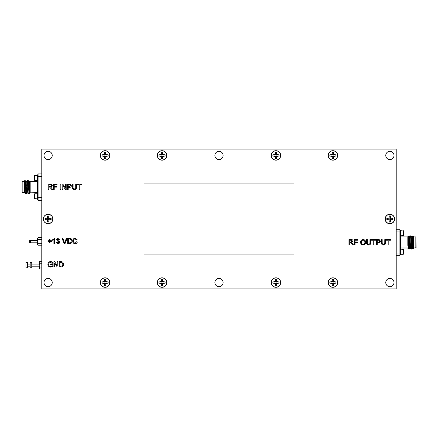 <?xml version="1.0" encoding="UTF-8"?>
<svg xmlns="http://www.w3.org/2000/svg" width="438" height="438" viewBox="0 0 438 438"><rect width="100%" height="100%" fill="white"/><g stroke="black" fill="none" stroke-linecap="round" stroke-linejoin="round"><path stroke-width="0.66" d="M39.573 261.344L39.146 262.296L39.573 263.249L39.146 265.149L39.573 267.054L39.146 268.007L39.573 268.954L39.146 268.445L39.146 261.853L39.573 261.344L41.785 261.344M31.76 267.788L31.76 262.515L30.178 262.515L30.178 267.788L31.76 267.788M25.962 267.788L25.962 262.515L27.545 262.515L27.545 267.788L25.962 267.788M39.573 263.249L41.785 263.249M39.573 267.054L41.785 267.054M39.573 268.954L41.785 268.954M41.785 149.117L41.785 288.883L396.215 288.883L396.215 149.117L41.785 149.117M38.172 237.61L37.564 238.562L38.172 239.515L37.564 241.415L38.172 243.32L37.564 244.273L38.172 245.22L37.564 244.711L37.564 238.119L38.172 237.61L41.785 237.61M30.446 242.734L30.446 240.095L29.653 240.095L29.653 242.734L30.446 242.734M37.564 244.273L37.745 244.776M38.172 239.515L41.785 239.515M38.172 243.32L41.785 243.32M38.172 245.22L41.785 245.22M34.651 180.39L34.399 175.583L37.438 175.331L37.438 180.39L34.651 180.39L34.651 175.331M38.09 180.921L37.564 180.921L37.564 174.8L38.09 174.8L37.564 174.8M34.651 193.788L34.399 198.6L37.438 198.852L37.438 193.788L34.651 193.788L34.651 198.852M38.09 193.262L37.564 193.262L37.564 199.378L38.09 199.378M41.785 200.275L38.09 200.275L38.09 173.902L41.785 173.902M24.802 188.789L24.008 181.704L24.659 180.653L25.201 193.202M25.656 182.465L25.826 180.511L25.962 181.381L26.663 193.202M27.397 180.976L28.131 193.202M30.178 192.846L29.461 193.612L28.935 192.715L28.202 181.463L28.771 180.5L29.39 192.917L29.39 189.063C29.636 192.096 29.904 193.35 30.178 192.824L37.564 192.627L37.564 181.551L38.09 181.025M24.802 183.736L25.305 193.673L24.539 192.715L24.698 191.784M25.935 180.976L26.636 192.802L26.756 193.684L27.326 192.715M27.49 180.5L28.098 192.802L28.224 193.684L28.788 192.715M28.864 180.976L29.39 189.063M24.008 181.704L24.397 192.715M24.183 193.065L24.008 189.364M24.008 181.551L22.163 181.551L22.163 192.627L24.008 192.627M22.163 192.627L22.163 181.551M30.178 188.006L30.178 181.288L30.178 192.824L29.625 182.203L28.771 180.5M38.09 197.637L41.785 197.637M41.785 176.541L38.09 176.541M29.926 181.036L30.178 190.015M29.45 193.607L29.39 192.917M26.121 184.628L26.045 182.849M24.008 183.139L24.539 192.715M25.826 180.511L25.273 181.463L25.902 191.975L26.559 193.673M26.291 189.446L26.351 188.143M27.293 180.511L26.74 181.463L27.37 191.975L27.813 188.143M29.22 189.446L29.28 188.143M24.008 187.092L24.561 192.731M24.468 192.32L24.512 191.784M25.289 181.447L26.023 192.731M25.305 193.673L25.935 192.32M26.247 186.035L26.307 184.732M26.756 181.447L27.183 191.975L27.304 192.731L28.224 193.684M27.714 186.035L28.059 181.463L28.952 192.731M29.182 186.035L29.521 181.463M388.813 244.93L388.063 244.93L388.063 240.21L386.349 240.21L386.349 239.597L390.521 239.597L390.521 240.21L388.813 240.21L388.813 244.93M377.255 244.93L376.505 244.93L376.505 239.597L379.253 239.646L380.469 241.13C380.359 242.252 379.724 242.789 378.563 242.74L377.255 242.74L377.255 244.93M369.94 242.63L369.94 239.597L370.696 239.597L370.696 242.663C370.762 244.13 370.083 244.908 368.654 244.995C367.208 244.93 366.518 244.152 366.59 242.663L366.59 239.597L367.345 239.597L367.345 242.63C367.236 243.637 367.652 244.196 368.599 244.311C369.595 244.245 370.044 243.687 369.94 242.63M355.037 244.93L354.282 244.93L354.282 239.597L357.841 239.597L357.841 240.21L355.037 240.21L355.037 241.918L357.43 241.918L357.43 242.537L355.037 242.537L355.037 244.93M50.003 242.778L49.385 242.778L49.385 241.343L47.95 241.343L47.95 240.725L49.385 240.725L49.385 239.29L50.003 239.29L50.003 240.725L51.438 240.725L51.438 241.343L50.003 241.343L50.003 242.778M75.708 187.229L75.708 184.195L76.464 184.195L76.464 187.267C76.53 188.734 75.851 189.512 74.422 189.599C72.976 189.528 72.286 188.751 72.358 187.267L72.358 184.195L73.113 184.195L73.113 187.229C73.004 188.236 73.42 188.8 74.367 188.915C75.363 188.849 75.812 188.285 75.708 187.229M62.853 189.528L62.103 189.528L62.103 184.195L62.897 184.195L65.454 188.176L65.454 184.195L66.204 184.195L66.204 189.528L65.41 189.528L62.853 185.548L62.853 189.528M54.241 189.528L53.491 189.528L53.491 184.195L57.044 184.195L57.044 184.814L54.241 184.814L54.241 186.522L56.633 186.522L56.633 187.136L54.241 187.136L54.241 189.528M61.139 267.01L59.234 267.01L59.234 261.678L61.999 261.754L62.771 262.138L63.609 264.317C63.614 266.019 62.793 266.917 61.139 267.01M52.051 264.891L50.616 264.891L50.616 264.273L52.806 264.273L52.806 266.249L50.6 267.076C48.892 266.983 47.983 266.08 47.884 264.371C47.95 262.641 48.837 261.721 50.54 261.606C51.679 261.59 52.401 262.116 52.719 263.178L52.029 263.353L50.529 262.225L48.832 263.276L48.634 264.344C48.629 265.642 49.264 266.348 50.54 266.463L52.051 265.899L52.051 264.891M69.554 243.665L67.644 243.665L67.644 238.332L70.408 238.409L71.18 238.792L72.018 240.971C72.024 242.679 71.202 243.577 69.554 243.665M57.953 243.736L56.294 242.23L56.973 242.165L57.975 243.117L59.026 242.055L58.024 241.064L57.586 241.135L57.657 240.522L58.752 239.712L57.942 238.951L57.044 239.767L56.36 239.701L57.92 238.332L59.437 239.69L58.708 240.747L59.71 242.061C59.601 243.112 59.015 243.67 57.953 243.736M337.671 155.446A4.747 4.747 0 0 0 330.553 151.334A4.747 4.747 0 0 0 330.553 159.558A4.747 4.747 0 0 0 337.671 155.446M280.709 155.446A4.747 4.747 0 0 0 273.591 151.334A4.747 4.747 0 0 0 273.591 159.558A4.747 4.747 0 0 0 280.709 155.446M223.112 282.554A4.112 4.112 0 0 0 216.941 278.995A4.112 4.112 0 0 0 216.941 286.118A4.112 4.112 0 0 0 223.112 282.554M223.112 155.446A4.112 4.112 0 0 0 216.941 151.882A4.112 4.112 0 0 0 216.941 159.005A4.112 4.112 0 0 0 223.112 155.446M52.226 282.554A4.112 4.112 0 0 0 46.056 278.995A4.112 4.112 0 0 0 46.056 286.118A4.112 4.112 0 0 0 52.226 282.554M394.003 282.554A4.112 4.112 0 0 0 387.827 278.995A4.112 4.112 0 0 0 387.827 286.118A4.112 4.112 0 0 0 394.003 282.554M394.003 155.446A4.112 4.112 0 0 0 387.827 151.882A4.112 4.112 0 0 0 387.827 159.005A4.112 4.112 0 0 0 394.003 155.446M52.226 155.446A4.112 4.112 0 0 0 46.056 151.882A4.112 4.112 0 0 0 46.056 159.005A4.112 4.112 0 0 0 52.226 155.446M109.823 155.446A4.747 4.747 0 0 0 102.7 151.334A4.747 4.747 0 0 0 102.7 159.558A4.747 4.747 0 0 0 109.823 155.446M166.785 155.446A4.747 4.747 0 0 0 159.662 151.334A4.747 4.747 0 0 0 159.662 159.558A4.747 4.747 0 0 0 166.785 155.446M109.823 282.554A4.747 4.747 0 0 1 102.7 286.666A4.747 4.747 0 0 1 102.7 278.442A4.747 4.747 0 0 1 109.823 282.554M337.671 282.554A4.747 4.747 0 0 1 330.553 286.666A4.747 4.747 0 0 1 330.553 278.442A4.747 4.747 0 0 1 337.671 282.554M280.709 282.554A4.747 4.747 0 0 1 273.591 286.666A4.747 4.747 0 0 1 273.591 278.442A4.747 4.747 0 0 1 280.709 282.554M166.785 282.554A4.747 4.747 0 0 1 159.662 286.666A4.747 4.747 0 0 1 159.662 278.442A4.747 4.747 0 0 1 166.785 282.554M385.139 219A4.747 4.747 0 0 0 392.262 223.112A4.747 4.747 0 0 0 392.262 214.888A4.747 4.747 0 0 0 385.139 219M52.861 219A4.747 4.747 0 0 0 45.738 214.888A4.747 4.747 0 0 0 45.738 223.112A4.747 4.747 0 0 0 52.861 219M48.908 189.528L48.153 189.528L48.153 184.195L50.469 184.195C51.542 184.119 52.138 184.601 52.259 185.635L50.841 187.07L52.697 189.528L51.832 189.528L49.68 187.136L48.908 187.136L48.908 189.528M65.005 243.665L64.189 243.665L62.043 238.332L62.853 238.332L64.6 243.019L66.341 238.332L67.156 238.332L65.005 243.665M75.101 243.117L76.601 241.781L77.351 241.957C77.055 243.09 76.332 243.681 75.172 243.736C73.535 243.588 72.713 242.668 72.703 240.96C72.735 239.323 73.557 238.425 75.161 238.267L77.214 239.816L76.464 239.975L75.122 238.88C73.967 239.038 73.414 239.728 73.453 240.955C73.387 242.203 73.94 242.926 75.101 243.117M54.651 267.01L53.896 267.01L53.896 261.678L54.695 261.678L57.247 265.658L57.247 261.678L58.002 261.678L58.002 267.01L57.208 267.01L54.651 263.03L54.651 267.01M349.705 244.93L348.949 244.93L348.949 239.597L351.265 239.597C352.338 239.52 352.935 239.997 353.055 241.031L351.637 242.466L353.488 244.93L352.628 244.93L350.471 242.537L349.705 242.537L349.705 244.93M60.871 189.528L60.121 189.528L60.121 184.195L60.871 184.195L60.871 189.528M68.191 189.528L67.436 189.528L67.436 184.195L70.184 184.245L71.399 185.728C71.29 186.856 70.655 187.393 69.494 187.344L68.191 187.344L68.191 189.528M79.743 189.528L78.993 189.528L78.993 184.814L77.28 184.814L77.28 184.195L81.452 184.195L81.452 184.814L79.743 184.814L79.743 189.528M54.58 238.332L54.58 243.665L53.896 243.665L53.896 239.509L52.669 240.298L52.669 239.668L54.58 238.332M363.102 244.995C361.509 244.842 360.666 243.955 360.573 242.334C360.6 240.632 361.449 239.696 363.107 239.526C364.739 239.69 365.577 240.604 365.631 242.269C365.577 243.928 364.734 244.837 363.102 244.995M373.975 244.93L373.225 244.93L373.225 240.21L371.512 240.21L371.512 239.597L375.684 239.597L375.684 240.21L373.975 240.21L373.975 244.93M384.778 242.63L384.778 239.597L385.533 239.597L385.533 242.663C385.599 244.13 384.92 244.908 383.491 244.995C382.045 244.93 381.356 244.152 381.427 242.663L381.427 239.597L382.182 239.597L382.182 242.63C382.073 243.637 382.489 244.196 383.431 244.311C384.433 244.245 384.882 243.687 384.778 242.63M43.493 219C43.209 213.038 53.02 213.038 52.735 219C53.02 224.962 43.209 224.962 43.493 219M47.496 215.983L47.145 218.031L45.098 218.381L45.098 219.619L47.145 219.969L47.496 222.017L48.727 222.017L49.083 219.969L51.131 219.619L51.131 218.381L49.083 218.031L48.727 215.983L47.523 216.06L48.727 215.983M48.706 216.06L48.727 217.182M48.585 217.21L49.083 218.031M48.919 218.195L49.932 218.381M49.905 218.524L51.131 218.381M51.054 218.409L51.131 219.619M49.078 219C46.981 222.274 46.981 215.726 49.078 219M51.054 219.591L48.919 219.805L48.706 221.94L47.523 221.94L47.309 219.805L45.174 219.591L45.174 218.409L47.309 218.195L47.523 216.06M100.455 155.43A4.621 4.621 0 0 1 107.381 151.428A4.621 4.621 0 0 1 107.381 159.432A4.621 4.621 0 0 1 100.455 155.43M104.458 152.413L104.107 154.461L102.054 154.817A3.082 3.082 0 0 0 102.054 156.048L104.107 156.399L104.458 158.446A3.082 3.082 0 0 0 105.689 158.446L106.04 156.399L108.093 156.048A3.082 3.082 0 0 0 108.093 154.817L106.04 154.461L105.689 152.413A3.082 3.082 0 0 0 104.458 152.413L104.485 152.49A3 3 0 0 1 105.662 152.49L105.689 152.413M105.662 152.49L105.689 153.612M105.547 153.639L106.04 154.461M105.876 154.625L106.888 154.817M106.861 154.959L108.093 154.817M108.016 154.838A3 3 0 0 1 108.016 156.021L108.093 156.048M106.04 155.43A0.969 0.969 0 0 1 104.589 156.267A0.969 0.969 0 0 1 104.589 154.592A0.969 0.969 0 0 1 106.04 155.43M108.016 156.021L105.876 156.235L105.662 158.37A3 3 0 0 1 104.485 158.37L104.271 156.235L102.131 156.021A3 3 0 0 1 102.131 154.838L104.271 154.625L104.485 152.49M157.417 155.43A4.621 4.621 0 0 1 164.349 151.428A4.621 4.621 0 0 1 164.349 159.432A4.621 4.621 0 0 1 157.417 155.43M161.419 152.413L161.069 154.461L159.016 154.817A3.082 3.082 0 0 0 159.016 156.048L161.069 156.399L161.419 158.446A3.082 3.082 0 0 0 162.651 158.446L163.002 156.399L165.055 156.048A3.082 3.082 0 0 0 165.055 154.817L163.002 154.461L162.651 152.413A3.082 3.082 0 0 0 161.419 152.413L161.447 152.49A3 3 0 0 1 162.624 152.49L162.651 152.413M162.624 152.49L162.651 153.612M162.509 153.639L163.002 154.461M162.843 154.625L163.85 154.817M163.823 154.959L165.055 154.817M164.978 154.838A3 3 0 0 1 164.978 156.021L165.055 156.048M163.002 155.43A0.969 0.969 0 0 1 161.551 156.267A0.969 0.969 0 0 1 161.551 154.592A0.969 0.969 0 0 1 163.002 155.43M164.978 156.021L162.843 156.235L162.624 158.37A3 3 0 0 1 161.447 158.37L161.233 156.235L159.093 156.021A3 3 0 0 1 159.093 154.838L161.233 154.625L161.447 152.49M271.341 155.43A4.621 4.621 0 0 1 278.272 151.428A4.621 4.621 0 0 1 278.272 159.432A4.621 4.621 0 0 1 271.341 155.43M275.343 152.413L274.993 154.461L272.945 154.817A3.082 3.082 0 0 0 272.945 156.048L274.993 156.399L275.343 158.446A3.082 3.082 0 0 0 276.575 158.446L276.931 156.399L278.979 156.048A3.082 3.082 0 0 0 278.979 154.817L276.931 154.461L276.575 152.413A3.082 3.082 0 0 0 275.343 152.413L275.371 152.49A3 3 0 0 1 276.548 152.49L276.575 152.413M276.548 152.49L276.575 153.612M276.433 153.639L276.931 154.461M276.767 154.625L277.78 154.817M277.747 154.959L278.979 154.817M278.902 154.838A3 3 0 0 1 278.902 156.021L278.979 156.048M276.925 155.43A0.969 0.969 0 0 1 275.475 156.267A0.969 0.969 0 0 1 275.475 154.592A0.969 0.969 0 0 1 276.925 155.43M278.902 156.021L276.767 156.235L276.548 158.37A3 3 0 0 1 275.371 158.37L275.157 156.235L273.016 156.021A3 3 0 0 1 273.016 154.838L275.157 154.625L275.371 152.49M328.303 155.43A4.621 4.621 0 0 1 335.234 151.428A4.621 4.621 0 0 1 335.234 159.432A4.621 4.621 0 0 1 328.303 155.43M332.305 152.413L331.955 154.461L329.907 154.817A3.082 3.082 0 0 0 329.907 156.048L331.955 156.399L332.305 158.446A3.082 3.082 0 0 0 333.537 158.446L333.893 156.399L335.941 156.048A3.082 3.082 0 0 0 335.941 154.817L333.893 154.461L333.537 152.413A3.082 3.082 0 0 0 332.305 152.413L332.332 152.49A3 3 0 0 1 333.515 152.49L333.537 152.413M333.515 152.49L333.537 153.612M333.395 153.639L333.893 154.461M333.729 154.625L334.741 154.817M334.714 154.959L335.941 154.817M335.864 154.838A3 3 0 0 1 335.864 156.021L335.941 156.048M333.893 155.43A0.969 0.969 0 0 1 332.437 156.267A0.969 0.969 0 0 1 332.437 154.592A0.969 0.969 0 0 1 333.893 155.43M335.864 156.021L333.729 156.235L333.515 158.37A3 3 0 0 1 332.332 158.37L332.119 156.235L329.984 156.021A3 3 0 0 1 329.984 154.838L332.119 154.625L332.332 152.49M390.477 216.043L390.691 218.184L392.826 218.398A3 3 0 0 1 392.826 219.575L390.691 219.788L390.477 221.929A3 3 0 0 1 389.294 221.929L389.081 219.788L386.946 219.575A3 3 0 0 1 386.946 218.398L389.081 218.184L389.294 216.043A3 3 0 0 1 390.477 216.043L390.499 215.967A3.082 3.082 0 0 0 389.267 215.967L388.917 218.02L386.869 218.37A3.082 3.082 0 0 0 386.869 219.602L388.917 219.953L389.267 222.006A3.082 3.082 0 0 0 390.499 222.006L390.855 219.953L392.902 219.602A3.082 3.082 0 0 0 392.902 218.37L390.855 218.02L390.499 215.967M390.833 219.175A0.969 0.969 0 0 0 389.979 218.025A0.969 0.969 0 0 0 388.917 218.984A0.969 0.969 0 0 0 390.833 219.175M385.265 218.984A4.621 4.621 0 0 1 392.196 214.987A4.621 4.621 0 0 1 392.196 222.986A4.621 4.621 0 0 1 385.265 218.984M328.303 282.543A4.621 4.621 0 0 1 335.234 278.541A4.621 4.621 0 0 1 335.234 286.545A4.621 4.621 0 0 1 328.303 282.543M332.305 279.521L331.955 281.574L329.907 281.924A3.082 3.082 0 0 0 329.907 283.156L331.955 283.506L332.305 285.56A3.082 3.082 0 0 0 333.537 285.56L333.893 283.506L335.941 283.156A3.082 3.082 0 0 0 335.941 281.924L333.893 281.574L333.537 279.521A3.082 3.082 0 0 0 332.305 279.521L332.332 279.597A3 3 0 0 1 333.515 279.597L333.537 279.521M333.515 279.597L333.537 280.725M333.395 280.753L333.893 281.574M333.729 281.738L334.741 281.924M334.714 282.067L335.941 281.924M335.864 281.952A3 3 0 0 1 335.864 283.129L335.941 283.156M333.893 282.543A0.969 0.969 0 0 1 332.437 283.381A0.969 0.969 0 0 1 332.437 281.705A0.969 0.969 0 0 1 333.893 282.543M335.864 283.129L333.729 283.348L333.515 285.483A3 3 0 0 1 332.332 285.483L332.119 283.348L329.984 283.129A3 3 0 0 1 329.984 281.952L332.119 281.738L332.332 279.597M271.341 282.543A4.621 4.621 0 0 1 278.272 278.541A4.621 4.621 0 0 1 278.272 286.545A4.621 4.621 0 0 1 271.341 282.543M275.343 279.521L274.993 281.574L272.945 281.924A3.082 3.082 0 0 0 272.945 283.156L274.993 283.506L275.343 285.56A3.082 3.082 0 0 0 276.575 285.56L276.931 283.506L278.979 283.156A3.082 3.082 0 0 0 278.979 281.924L276.931 281.574L276.575 279.521A3.082 3.082 0 0 0 275.343 279.521L275.371 279.597A3 3 0 0 1 276.548 279.597L276.575 279.521M276.548 279.597L276.575 280.725M276.433 280.753L276.931 281.574M276.767 281.738L277.78 281.924M277.747 282.067L278.979 281.924M278.902 281.952A3 3 0 0 1 278.902 283.129L278.979 283.156M276.925 282.543A0.969 0.969 0 0 1 275.475 283.381A0.969 0.969 0 0 1 275.475 281.705A0.969 0.969 0 0 1 276.925 282.543M278.902 283.129L276.767 283.348L276.548 285.483A3 3 0 0 1 275.371 285.483L275.157 283.348L273.016 283.129A3 3 0 0 1 273.016 281.952L275.157 281.738L275.371 279.597M157.417 282.543A4.621 4.621 0 0 1 164.349 278.541A4.621 4.621 0 0 1 164.349 286.545A4.621 4.621 0 0 1 157.417 282.543M161.419 279.521L161.069 281.574L159.016 281.924A3.082 3.082 0 0 0 159.016 283.156L161.069 283.506L161.419 285.56A3.082 3.082 0 0 0 162.651 285.56L163.002 283.506L165.055 283.156A3.082 3.082 0 0 0 165.055 281.924L163.002 281.574L162.651 279.521A3.082 3.082 0 0 0 161.419 279.521L161.447 279.597A3 3 0 0 1 162.624 279.597L162.651 279.521M162.624 279.597L162.651 280.725M162.509 280.753L163.002 281.574M162.843 281.738L163.85 281.924M163.823 282.067L165.055 281.924M164.978 281.952A3 3 0 0 1 164.978 283.129L165.055 283.156M163.002 282.543A0.969 0.969 0 0 1 161.551 283.381A0.969 0.969 0 0 1 161.551 281.705A0.969 0.969 0 0 1 163.002 282.543M164.978 283.129L162.843 283.348L162.624 285.483A3 3 0 0 1 161.447 285.483L161.233 283.348L159.093 283.129A3 3 0 0 1 159.093 281.952L161.233 281.738L161.447 279.597M100.455 282.543A4.621 4.621 0 0 1 107.381 278.541A4.621 4.621 0 0 1 107.381 286.545A4.621 4.621 0 0 1 100.455 282.543M104.458 279.521L104.107 281.574L102.054 281.924A3.082 3.082 0 0 0 102.054 283.156L104.107 283.506L104.458 285.56A3.082 3.082 0 0 0 105.689 285.56L106.04 283.506L108.093 283.156A3.082 3.082 0 0 0 108.093 281.924L106.04 281.574L105.689 279.521A3.082 3.082 0 0 0 104.458 279.521L104.485 279.597A3 3 0 0 1 105.662 279.597L105.689 279.521M105.662 279.597L105.689 280.725M105.547 280.753L106.04 281.574M105.876 281.738L106.888 281.924M106.861 282.067L108.093 281.924M108.016 281.952A3 3 0 0 1 108.016 283.129L108.093 283.156M106.04 282.543A0.969 0.969 0 0 1 104.589 283.381A0.969 0.969 0 0 1 104.589 281.705A0.969 0.969 0 0 1 106.04 282.543M108.016 283.129L105.876 283.348L105.662 285.483A3 3 0 0 1 104.485 285.483L104.271 283.348L102.131 283.129A3 3 0 0 1 102.131 281.952L104.271 281.738L104.485 279.597M48.908 184.814L48.908 186.522L50.337 186.522L51.503 185.652L50.496 184.814L48.908 184.814M68.394 238.951L68.394 243.052L70.753 242.674L71.263 240.96L70.354 239.06L68.394 238.951M59.984 262.291L59.984 266.397L62.344 266.019L62.853 264.3L61.944 262.4L59.984 262.291M349.705 240.21L349.705 241.918L351.134 241.918L352.3 241.048L351.292 240.21L349.705 240.21M68.191 184.814L68.191 186.725L69.472 186.725L70.649 185.75L70.075 184.858L68.191 184.814M363.113 240.144C361.87 240.309 361.273 241.042 361.328 242.34C361.339 243.555 361.93 244.234 363.102 244.382C364.301 244.223 364.892 243.517 364.881 242.263C364.892 241.015 364.301 240.309 363.113 240.144M377.255 240.21L377.255 242.126L378.541 242.126L379.719 241.152L379.144 240.259L377.255 240.21M293.986 254.095L293.986 183.905L144.014 183.905L144.014 254.095L293.986 254.095M400.562 235.77L403.601 235.518L403.601 230.963L400.562 230.711L400.562 235.77L403.349 235.77L403.349 230.711M400.436 236.301L399.91 236.301L400.436 236.301L400.436 230.18L399.91 230.18M396.215 229.288L399.91 229.288L399.91 231.921L396.215 231.921M396.215 253.022L399.91 253.022L399.91 255.655L396.215 255.655M412.065 236.361L412.892 249.063L413.625 248.111L412.711 236.827M410.603 236.361L411.424 249.063L412.158 248.111L411.244 236.827M411.019 243.528L410.959 244.826M409.136 236.361L409.963 249.063L410.696 248.111L409.776 236.827M409.552 243.528L409.497 244.826M407.822 248.226L408.539 248.992L409.229 248.111L408.315 236.827M407.822 245.4L407.822 236.668L408.085 236.416L408.331 236.843L409.048 248.111M408.61 244.442L408.402 246.397M412.799 248.581L412.098 236.761L411.977 235.879L411.408 236.843M411.337 248.581L410.63 236.761L410.51 235.879L409.941 236.843M409.869 248.581L409.169 236.761L409.048 235.879L408.479 236.843M412.875 236.843L413.341 236.033L413.992 236.668L413.992 248.275L413.603 248.094M413.992 244.743C413.85 250.153 413.713 249.353 413.582 242.345C413.45 235.42 413.324 234.341 413.198 239.115M413.341 236.033L413.242 237.774M407.822 243.386C407.959 236.082 408.096 234.724 408.227 239.301L408.61 248.297M413.439 248.111L412.831 237.588L412.174 235.89M411.977 248.111L411.364 237.588L410.51 235.879M410.975 240.112L410.921 241.415M410.51 248.111L409.902 237.588L409.245 235.89M409.514 240.112L409.453 241.415M415.837 248.007L415.837 236.931L416.1 247.744L413.992 248.007M412.41 244.366L412.41 239.29M399.91 231.921L399.91 253.022M400.436 248.642L399.91 248.642L400.436 248.642L400.436 254.757L399.91 254.757L400.436 254.757M400.436 249.293L400.436 254.106M403.349 249.167L403.349 254.232L400.562 254.232L403.601 253.98L403.601 249.425L400.562 249.167L403.349 249.167M407.822 236.931L400.436 236.931L400.436 248.007L399.91 248.538M31.76 266.205L39.146 266.205M31.76 264.098L39.146 264.098M27.545 266.205L30.178 266.205M27.545 264.098L30.178 264.098M30.446 242.209L37.564 242.209M30.446 240.626L37.564 240.626M25.842 180.5L26.592 181.463M30.178 181.551L37.564 181.551M25.125 181.463L24.659 180.653M28.059 181.463L27.506 180.511M37.564 192.627L38.09 193.158M400.436 236.931L399.91 236.405M412.142 248.094L412.892 249.063M410.674 248.094L411.227 249.052M409.212 248.094L409.76 249.052M407.822 248.007L400.436 248.007M413.992 236.931L415.837 236.931"/></g></svg>
